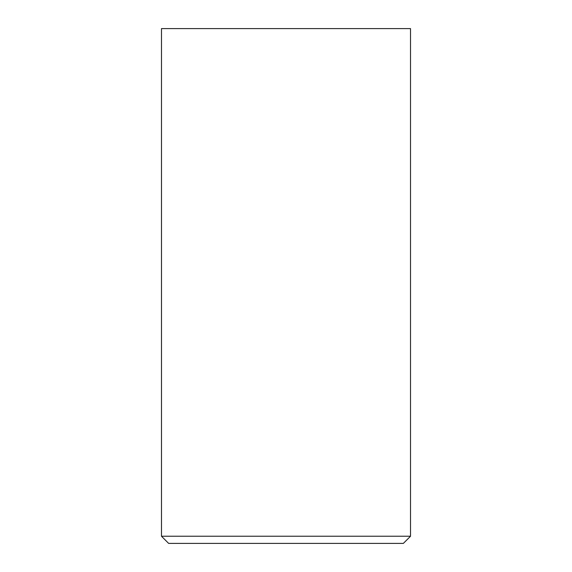 <?xml version="1.0" encoding="UTF-8"?>
<svg xmlns="http://www.w3.org/2000/svg" width="572" height="572" viewBox="0 0 572 572"><rect width="100%" height="100%" fill="white"/><g stroke="black" fill="none" stroke-linecap="round" stroke-linejoin="round"><path stroke-width="0.86" d="M410.517 28.6L161.483 28.6L161.483 536.236L410.517 536.236L410.517 28.6M161.483 536.236L168.647 543.4L403.353 543.4L410.517 536.236"/></g></svg>
